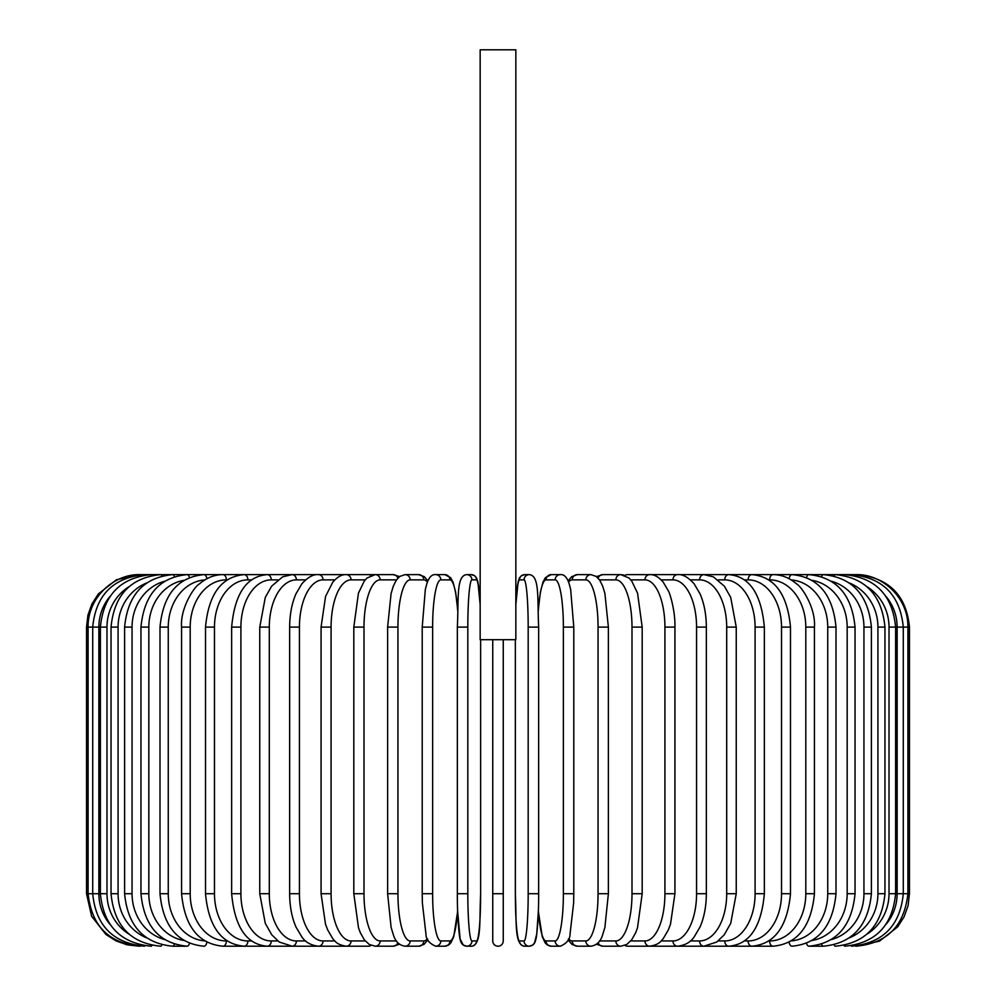 <?xml version="1.0" encoding="UTF-8"?>
<svg xmlns="http://www.w3.org/2000/svg" width="996" height="996" viewBox="0 0 996 996"><rect width="100%" height="100%" fill="white"/><g stroke="black" fill="none" stroke-linecap="round" stroke-linejoin="round"><path stroke-width="1.49" d="M503.254 940.946L503.254 893.723L503.254 940.946A5.254 5.254 0 0 1 498 946.2A5.254 5.254 0 0 1 492.746 940.946L492.746 639.706M515.841 49.8L480.159 49.8L480.159 639.706L515.841 639.706L515.841 49.8M503.254 639.706L503.254 893.723L492.746 893.723L492.746 940.946M139.017 946.2L127.164 944.843L115.934 940.847L105.887 934.422L91.62 916.245L86.54 893.723L86.54 627.106L98.865 627.106L98.865 893.723L86.54 893.723M86.54 627.106L87.897 615.254L91.893 604.012L98.318 593.977L116.482 579.709L140.498 574.779M909.46 893.723L897.135 893.723L897.135 627.106L909.46 627.106L909.46 893.723L908.103 905.563L904.107 916.806L897.682 926.853L879.518 941.12L856.983 946.2M909.46 627.106C906.348 595.222 888.855 577.73 856.983 574.63L651.247 574.63A5.254 4.544 -90 0 0 650.712 574.667M855.502 946.051L855.614 946.2C886.913 943.561 904.343 926.068 907.916 893.723L907.916 627.106C908.439 598.098 882.593 573.708 855.614 574.63L855.502 574.779M886.228 924.114A47.235 46.513 -90 0 0 897.135 893.723M851.169 945.777A5.254 0.909 90 0 0 851.53 946.2C882.929 943.137 900.185 925.633 903.285 893.723L903.285 627.106C900.185 595.185 882.929 577.692 851.53 574.63A5.254 0.909 -90 0 0 851.169 575.041M897.135 627.106A47.235 46.513 -90 0 0 886.228 596.716M895.616 893.723L889.017 893.723L889.017 627.106L895.616 627.106L895.616 893.723C892.503 925.695 875.546 943.187 844.745 946.2A5.254 1.357 90 0 1 844.023 945.391M866.981 934.148A47.235 45.629 -90 0 0 889.017 893.723M889.017 627.106A47.235 45.629 -90 0 0 866.981 586.681M844.023 575.439A5.254 1.357 -90 0 1 844.745 574.63C875.546 577.63 892.503 595.122 895.616 627.106M884.958 893.723L877.924 893.723L877.924 627.106L884.958 627.106L884.958 893.723C881.846 925.782 865.3 943.274 835.333 946.2A5.254 1.793 90 0 1 834.138 944.868M849.376 937.846A47.235 44.384 -90 0 0 877.924 893.723M877.924 627.106A47.235 44.384 -90 0 0 849.376 582.984M834.138 575.962A5.254 1.793 -90 0 1 835.333 574.63C865.3 577.556 881.846 595.048 884.958 627.106M871.4 893.723L863.943 893.723L863.943 627.106L871.4 627.106L871.4 893.723C868.288 925.894 852.265 943.386 823.343 946.2A5.254 2.216 90 0 1 821.6 944.171M831.324 939.589A47.235 42.803 -90 0 0 863.943 893.723M863.943 627.106A47.235 42.803 -90 0 0 831.324 581.228M821.6 576.647A5.254 2.216 -90 0 1 823.343 574.63C852.265 577.431 868.288 594.936 871.4 627.106M855.041 893.723L847.173 893.723L847.173 627.106L855.041 627.106L855.041 893.723C851.916 926.043 836.528 943.536 808.889 946.2L823.343 946.2M812.039 940.473A47.235 40.911 -90 0 0 847.173 893.723M806.536 943.287A5.254 2.627 90 0 0 808.889 946.2M847.173 627.106A47.235 40.911 -90 0 0 812.039 580.344M806.536 577.543A5.254 2.627 -90 0 1 808.889 574.63C836.528 577.282 851.916 594.786 855.041 627.106M836.005 893.723L827.738 893.723L827.738 627.106L836.005 627.106L836.005 893.723C832.88 926.218 818.239 943.722 792.057 946.2A5.254 3.013 90 0 1 789.118 942.092M791.235 940.871A47.235 38.695 -90 0 0 827.738 893.723M827.738 627.106A47.235 38.695 -90 0 0 791.235 579.946M789.118 578.738A5.254 3.013 -90 0 1 792.057 574.63C818.239 577.107 832.88 594.6 836.005 627.106M814.429 893.723L805.801 893.723L805.801 627.106L814.429 627.106L814.429 893.723C811.317 926.454 797.51 943.947 772.996 946.2A5.254 3.374 90 0 1 769.622 940.946A47.235 36.18 -90 0 0 805.801 893.723M768.775 940.946L769.622 940.946M805.801 627.106A47.235 36.18 -90 0 0 769.622 579.871L768.775 579.871M769.622 579.871A5.254 3.374 -90 0 1 772.996 574.63C781.449 574.63 789.305 577.717 796.563 583.893C802.166 587.005 815.923 608.606 814.429 627.106M790.488 893.723L781.524 893.723L781.524 627.106L790.488 627.106L790.488 893.723C787.4 926.728 774.527 944.22 751.843 946.2L772.996 946.2M744.41 940.946L748.12 940.946A47.235 33.403 -90 0 0 781.524 893.723M748.12 940.946A5.254 3.71 90 0 0 751.843 946.2L728.748 946.2A5.254 4.021 90 0 1 724.727 940.946A47.235 30.366 -90 0 0 755.093 893.723L755.093 627.106L764.355 627.106L764.355 893.723L755.093 893.723M781.524 627.106A47.235 33.403 -90 0 0 748.12 579.871L744.41 579.871M748.12 579.871A5.254 3.71 -90 0 1 751.843 574.63C774.515 576.609 787.4 594.102 790.488 627.106M718.216 940.946L724.727 940.946M755.093 627.106A47.235 30.366 -90 0 0 724.727 579.871L718.216 579.871M724.727 579.871A5.254 4.021 -90 0 1 728.748 574.63C749.453 576.261 761.318 593.753 764.355 627.106M736.243 893.723L726.694 893.723L726.694 627.106L736.243 627.106L736.243 893.723L730.715 923.367L724.229 934.808L716.747 942.029L703.898 946.2L728.748 946.2C749.453 944.557 761.318 927.064 764.355 893.723M690.402 940.946L699.603 940.946A47.235 27.091 -90 0 0 726.694 893.723M699.603 940.946A5.254 4.295 90 0 0 703.898 946.2L677.492 946.2A5.254 4.544 90 0 1 672.947 940.946A47.235 23.618 -90 0 0 696.565 893.723L696.565 627.106L706.351 627.106L706.351 893.723L696.565 893.723M726.694 627.106A47.235 27.091 -90 0 0 699.603 579.871L690.402 579.871M699.603 579.871A5.254 4.295 -90 0 1 703.898 574.63L713.323 576.821L724.378 586.196L730.703 597.401L736.243 627.106M661.182 940.946L672.947 940.946M696.565 627.106A47.235 23.618 -90 0 0 672.947 579.871L661.182 579.871M650.712 946.163A5.254 4.544 90 0 0 651.247 946.2L677.492 946.2C684.787 945.428 690.278 942.428 693.988 937.199L700.063 926.94C704.172 917.391 706.276 906.31 706.351 893.723M672.947 579.871A5.254 4.544 -90 0 1 677.492 574.63C682.546 574.094 688.087 577.145 694.125 583.793L700.051 593.853C704.172 603.414 706.276 614.495 706.351 627.106M674.927 893.723L664.917 893.723L664.917 627.106L674.927 627.106L674.927 893.723L670.507 924.176L668.341 929.903L663.236 938.63C660.883 940.946 659.75 944.656 649.716 946.2A5.254 4.756 90 0 1 644.96 940.946A47.235 19.957 -90 0 0 664.917 893.723M630.792 940.946L644.96 940.946M664.917 627.106A47.235 19.957 -90 0 0 644.96 579.871L630.792 579.871M624.965 945.366A5.254 4.756 90 0 0 627.53 946.2L651.247 946.2M624.965 575.451A5.254 4.756 -90 0 1 627.53 574.63L650.438 574.642M644.96 579.871A5.254 4.756 -90 0 1 649.716 574.63C654.123 574.331 658.63 576.858 663.236 582.199L668.241 590.69C669.511 592.085 675.35 610.187 674.927 627.106M642.183 893.723L631.999 893.723L631.999 627.106L642.183 627.106L642.183 893.723L637.49 927.836L635.759 932.53L631.688 939.826L626.733 944.482L620.782 946.2A5.254 4.93 90 0 1 615.852 940.946A47.235 16.16 -90 0 0 631.999 893.723M599.505 940.946L615.852 940.946M631.999 627.106A47.235 16.16 -90 0 0 615.852 579.871L599.505 579.871M598.16 942.652A5.254 4.93 90 0 0 602.829 946.2L596.467 944.233L602.829 946.2L620.782 946.2M598.16 578.166A5.254 4.93 -90 0 1 602.829 574.63L596.467 576.597M615.852 579.871A5.254 4.93 -90 0 1 620.782 574.63L623.944 575.103M608.382 893.723L598.061 893.723L598.061 627.106L608.382 627.106L608.382 893.723L604.883 927.463L602.642 934.783C600.613 941.556 596.704 945.353 590.914 946.2A5.254 5.067 90 0 1 585.847 940.946A47.235 12.226 -90 0 0 598.061 893.723M568.567 938.755A47.235 12.226 -90 0 0 572.252 940.946L585.847 940.946M598.061 627.106A47.235 12.226 -90 0 0 585.847 579.871L572.252 579.871A47.235 12.226 -90 0 0 568.567 582.075M572.252 940.946A5.254 5.067 90 0 0 577.331 946.2L590.914 946.2M572.252 579.871A5.254 5.067 -90 0 1 577.331 574.63L571.692 576.659L568.081 580.892M585.847 579.871A5.254 5.067 -90 0 1 590.914 574.63L577.331 574.63M573.708 893.723L563.375 893.723L563.375 627.106L573.783 627.106L573.783 893.723L573.634 902.974L570.061 933.987C570.061 939.29 566.824 943.361 560.337 946.2A5.254 5.167 90 0 1 555.17 940.946A47.235 8.205 -90 0 0 563.375 893.723M538.388 910.493A47.235 8.205 -90 0 0 546.057 940.946L555.17 940.946M563.375 627.106A47.235 8.205 -90 0 0 555.17 579.871L546.057 579.871A47.235 8.205 -90 0 0 538.388 610.336M546.057 940.946A5.254 5.167 90 0 0 551.224 946.2L560.337 946.2M546.057 579.871A5.254 5.167 -90 0 1 551.224 574.63L545.41 577.63L542.982 582.075L540.38 592.097L538.35 609.428M555.17 579.871A5.254 5.167 -90 0 1 560.337 574.63L551.224 574.63M528.179 627.106A47.235 4.121 -90 0 0 524.058 579.871A5.254 5.229 -90 0 1 529.287 574.63C539.932 575.601 537.242 598.857 538.649 627.106L538.649 893.723L528.179 893.723L528.179 627.106L538.649 627.106L538.637 893.723C538.811 919.818 536.259 940.1 535.873 939.016C535.176 943.498 532.985 945.889 529.287 946.2A5.254 5.229 90 0 1 524.058 940.946A47.235 4.121 -90 0 0 528.179 893.723M519.489 940.946A5.254 5.229 90 0 0 524.718 946.2C514.073 945.229 516.75 921.972 515.343 893.723L515.343 639.706L515.368 893.723A47.235 4.121 -90 0 0 519.489 940.946L524.058 940.946M524.058 579.871L519.489 579.871A47.235 4.121 -90 0 0 515.841 605.058M519.489 579.871A5.254 5.229 -90 0 1 524.718 574.63L521.282 575.788L519.439 577.966L518.132 581.813L515.841 604.51L517.273 586.806L519.439 577.966L521.282 575.788L524.718 574.63L529.287 574.63M467.821 893.723L457.351 893.723L457.351 627.106L467.821 627.106L467.821 893.723A47.235 4.121 90 0 0 471.942 940.946L476.511 940.946A47.235 4.121 90 0 0 480.632 893.723L480.632 639.706L480.632 893.723C479.25 921.972 481.927 945.229 471.282 946.2A5.254 5.229 -90 0 0 476.511 940.946M457.612 610.336A47.235 8.205 90 0 0 449.943 579.871L440.83 579.871A47.235 8.205 90 0 0 432.625 627.106L432.625 893.723L422.217 893.723L422.366 902.974L425.939 933.987C425.939 939.29 429.176 943.361 435.663 946.2A5.254 5.167 -90 0 0 440.83 940.946L449.943 940.946A5.254 5.167 -90 0 1 444.776 946.2L448.76 944.918L450.852 942.851L453.703 936.8L457.65 911.402L460.127 939.016L463.289 945.042L466.713 946.2A5.254 5.229 -90 0 0 471.942 940.946M480.159 605.058A47.235 4.121 90 0 0 476.511 579.871L471.942 579.871A47.235 4.121 90 0 0 467.821 627.106M471.942 579.871A5.254 5.229 90 0 0 466.713 574.63L471.282 574.63L474.719 575.788L476.561 577.966L478.727 586.806L480.159 604.51L477.868 581.813L476.561 577.966L474.719 575.788L471.282 574.63A5.254 5.229 90 0 1 476.511 579.871M432.625 893.723A47.235 8.205 90 0 0 440.83 940.946M449.943 940.946A47.235 8.205 90 0 0 457.612 910.493M422.292 627.106L432.625 627.106M457.65 609.428L455.62 592.097L453.018 582.075L450.59 577.63L444.776 574.63A5.254 5.167 90 0 1 449.943 579.871M444.776 574.63L435.663 574.63A5.254 5.167 90 0 1 440.83 579.871M427.433 582.075A47.235 12.226 90 0 0 423.748 579.871L410.153 579.871A47.235 12.226 90 0 0 397.939 627.106L397.939 893.723L387.618 893.723L391.117 927.463L393.358 934.783C395.387 941.556 399.296 945.353 405.086 946.2A5.254 5.067 -90 0 0 410.153 940.946L423.748 940.946A47.235 12.226 90 0 0 427.433 938.755M397.939 893.723A47.235 12.226 90 0 0 410.153 940.946M387.618 893.723L387.618 627.106L397.939 627.106M405.086 946.2L418.669 946.2A5.254 5.067 -90 0 0 423.748 940.946M427.919 580.892L424.308 576.659L418.669 574.63A5.254 5.067 90 0 1 423.748 579.871M418.669 574.63L405.086 574.63A5.254 5.067 90 0 1 410.153 579.871M396.495 579.871L380.148 579.871A47.235 16.16 90 0 0 364.001 627.106L364.001 893.723L353.817 893.723L358.51 927.836L360.241 932.53L364.312 939.826L369.267 944.482L375.218 946.2A5.254 4.93 -90 0 0 380.148 940.946L396.495 940.946M364.001 893.723A47.235 16.16 90 0 0 380.148 940.946M353.817 893.723L353.817 627.106L364.001 627.106M375.218 946.2L393.171 946.2L399.533 944.233L393.171 946.2A5.254 4.93 -90 0 0 397.84 942.652M399.533 576.597L393.171 574.63A5.254 4.93 90 0 1 397.84 578.166M372.056 575.103L368.47 574.63L375.218 574.63A5.254 4.93 90 0 1 380.148 579.871M365.208 579.871L351.04 579.871A47.235 19.957 90 0 0 331.083 627.106L331.083 893.723L321.073 893.723L325.493 924.176L327.659 929.903L332.764 938.63C335.117 940.946 336.25 944.656 346.284 946.2A5.254 4.756 -90 0 0 351.04 940.946L365.208 940.946M331.083 893.723A47.235 19.957 90 0 0 351.04 940.946M321.073 893.723L321.073 627.106L331.083 627.106M345.288 946.163A5.254 4.544 -90 0 1 344.753 946.2L368.47 946.2A5.254 4.756 -90 0 0 371.035 945.366M351.04 579.871A5.254 4.756 90 0 0 346.284 574.63L368.47 574.63A5.254 4.756 90 0 1 371.035 575.451M334.818 579.871L323.053 579.871A47.235 23.618 90 0 0 299.435 627.106L299.435 893.723L289.649 893.723C289.724 906.31 291.828 917.391 295.937 926.94L302.012 937.199C305.722 942.428 311.213 945.428 318.508 946.2A5.254 4.544 -90 0 0 323.053 940.946L334.818 940.946M299.435 893.723A47.235 23.618 90 0 0 323.053 940.946M289.649 893.723L289.649 627.106L299.435 627.106M321.073 627.106L325.568 596.405L332.764 582.199C337.37 576.858 341.877 574.331 346.284 574.63L344.753 574.63A5.254 4.544 90 0 1 345.288 574.667M140.498 946.051L140.386 946.2C109.087 943.561 91.657 926.068 88.084 893.723L88.084 627.106C87.561 598.098 113.407 573.708 140.386 574.63L318.508 574.63A5.254 4.544 90 0 1 323.053 579.871M305.598 579.871L296.397 579.871A47.235 27.091 90 0 0 269.306 627.106L269.306 893.723L259.757 893.723L265.285 923.367L271.771 934.808L279.254 942.029L292.102 946.2A5.254 4.295 -90 0 0 296.397 940.946L305.598 940.946M269.306 893.723A47.235 27.091 90 0 0 296.397 940.946M259.757 893.723L259.757 627.106L269.306 627.106M259.757 627.106L265.297 597.401L271.622 586.196L282.677 576.821L292.102 574.63A5.254 4.295 90 0 1 296.397 579.871M277.784 579.871L271.273 579.871A47.235 30.366 90 0 0 240.908 627.106L240.908 893.723L231.645 893.723C234.683 927.064 246.547 944.557 267.252 946.2A5.254 4.021 -90 0 0 271.273 940.946L277.784 940.946M240.908 893.723A47.235 30.366 90 0 0 271.273 940.946M231.645 893.723L231.645 627.106L240.908 627.106M231.645 627.106C234.683 593.753 246.547 576.261 267.252 574.63A5.254 4.021 90 0 1 271.273 579.871M251.59 579.871L247.88 579.871A47.235 33.403 90 0 0 214.476 627.106L214.476 893.723L205.512 893.723C208.6 926.728 221.473 944.22 244.157 946.2A5.254 3.71 -90 0 0 247.88 940.946L251.59 940.946M214.476 893.723A47.235 33.403 90 0 0 247.88 940.946M205.512 893.723L205.512 627.106L214.476 627.106M205.512 627.106C208.6 594.102 221.486 576.609 244.157 574.63A5.254 3.71 90 0 1 247.88 579.871M227.225 579.871L226.378 579.871A47.235 36.18 90 0 0 190.199 627.106L190.199 893.723L181.571 893.723C184.683 926.454 198.49 943.947 223.004 946.2A5.254 3.374 -90 0 0 226.378 940.946L227.225 940.946M190.199 893.723A47.235 36.18 90 0 0 226.378 940.946M181.571 893.723L181.571 627.106L190.199 627.106M181.571 627.106C180.077 608.606 193.834 587.005 199.437 583.893C206.695 577.717 214.551 574.63 223.004 574.63A5.254 3.374 90 0 1 226.378 579.871M204.765 579.946A47.235 38.695 90 0 0 168.262 627.106L168.262 893.723L159.995 893.723C163.12 926.218 177.761 943.722 203.943 946.2A5.254 3.013 -90 0 0 206.882 942.092M168.262 893.723A47.235 38.695 90 0 0 204.765 940.871M159.995 893.723L159.995 627.106L168.262 627.106M159.995 627.106C163.12 594.6 177.761 577.107 203.943 574.63A5.254 3.013 90 0 1 206.882 578.738M183.961 580.344A47.235 40.911 90 0 0 148.827 627.106L148.827 893.723L140.959 893.723C144.084 926.043 159.472 943.536 187.111 946.2A5.254 2.627 -90 0 0 189.464 943.287M148.827 893.723A47.235 40.911 90 0 0 183.961 940.473M140.959 893.723L140.959 627.106L148.827 627.106M140.959 627.106C144.084 594.786 159.472 577.282 187.111 574.63A5.254 2.627 90 0 1 189.464 577.543M164.676 581.228A47.235 42.803 90 0 0 132.057 627.106L132.057 893.723L124.6 893.723C127.712 925.894 143.735 943.386 172.657 946.2A5.254 2.216 -90 0 0 174.4 944.171M132.057 893.723A47.235 42.803 90 0 0 164.676 939.589M124.6 893.723L124.6 627.106L132.057 627.106M124.6 627.106C127.712 594.936 143.735 577.431 172.657 574.63A5.254 2.216 90 0 1 174.4 576.647M146.624 582.984A47.235 44.384 90 0 0 118.076 627.106L118.076 893.723L111.042 893.723C114.154 925.782 130.7 943.274 160.667 946.2A5.254 1.793 -90 0 0 161.862 944.868M118.076 893.723A47.235 44.384 90 0 0 146.624 937.846M111.042 893.723L111.042 627.106L118.076 627.106M111.042 627.106C114.154 595.048 130.7 577.556 160.667 574.63A5.254 1.793 90 0 1 161.862 575.962M129.019 586.681A47.235 45.629 90 0 0 106.983 627.106L106.983 893.723L100.384 893.723C103.497 925.695 120.454 943.187 151.255 946.2A5.254 1.357 -90 0 0 151.977 945.391M106.983 893.723A47.235 45.629 90 0 0 129.019 934.148M100.384 893.723L100.384 627.106L106.983 627.106M100.384 627.106C103.497 595.122 120.454 577.63 151.255 574.63A5.254 1.357 90 0 1 151.977 575.439M144.831 575.041A5.254 0.909 90 0 0 144.47 574.63C113.071 577.692 95.815 595.185 92.715 627.106L92.715 893.723C95.815 925.633 113.071 943.137 144.47 946.2A5.254 0.909 -90 0 0 144.831 945.777M98.865 893.723A47.235 46.513 90 0 0 109.772 924.114M109.772 596.716A47.235 46.513 90 0 0 98.865 627.106M551.224 946.2L547.24 944.918L545.148 942.851L542.297 936.8L538.35 911.402L536.732 934.024L534.553 942.851L532.711 945.042L529.287 946.2L524.718 946.2M642.183 627.106L637.552 593.155L631.725 581.042L628.986 578.004L620.782 574.63L602.829 574.63M577.331 946.2L572.053 944.432L568.081 939.938M590.914 574.63L596.193 576.398L599.741 580.22L602.655 586.084L604.896 593.442L608.382 627.106M560.337 574.63C564.11 574.182 567.085 577.307 569.251 584.03L570.671 589.508L573.783 627.106M466.713 574.63C456.068 575.601 458.758 598.857 457.351 627.106L457.351 893.723C457.189 919.818 459.741 940.1 460.127 939.016C460.824 943.498 463.016 945.889 466.713 946.2L471.282 946.2M422.217 893.723L422.217 627.106L425.329 589.508L426.749 584.03C428.915 577.307 431.891 574.182 435.663 574.63M444.776 946.2L435.663 946.2M418.669 946.2L423.947 944.432L427.919 939.938M405.086 574.63L399.807 576.398L396.259 580.22L393.345 586.084L391.104 593.442L387.618 627.106M353.817 627.106L358.448 593.155L364.275 581.042L367.014 578.004L375.218 574.63L393.171 574.63M344.753 946.2L223.004 946.2M345.562 574.642L318.508 574.63C313.454 574.094 307.913 577.145 301.875 583.793L295.949 593.853C291.828 603.414 289.724 614.495 289.649 627.106M187.111 946.2L172.657 946.2"/></g></svg>
